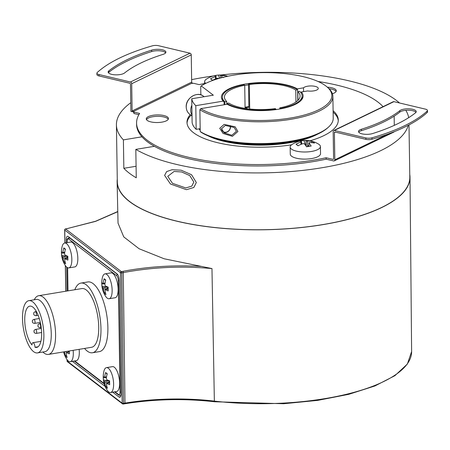 <?xml version="1.0" encoding="UTF-8"?>
<svg xmlns="http://www.w3.org/2000/svg" width="450" height="450" viewBox="0 0 450 450"><rect width="100%" height="100%" fill="white"/><g stroke="black" fill="none" stroke-linecap="round" stroke-linejoin="round"><path stroke-width="0.67" d="M208.159 135.889A65.571 22.534 -0.9 0 0 317.582 134.162M199.007 128.88A65.571 22.534 -0.9 0 0 200.205 130.314M333.726 130.517L393.283 101.711A1.513 1.142 -115.8 0 1 393.919 101.649L425.413 109.136A5.046 1.732 179.1 0 1 427.478 110.498A5.046 1.732 179.1 0 1 427.146 111.127A176.529 60.666 179.1 0 1 371.97 137.812A5.046 1.732 179.1 0 1 365.856 137.942L334.361 130.455A1.513 1.142 -115.8 0 0 333.726 130.517A1.513 1.142 -115.8 0 0 333.163 131.586L333.591 158.816A0.754 0.574 64.2 0 1 332.994 159.384L326.126 157.753A126.096 43.335 179.1 0 1 136.569 123.171A126.096 43.335 179.1 0 1 139.607 113.428L133.965 112.089L133.987 113.507L133.211 111.189M133.987 113.507L138.864 114.666M130.776 102.712A146.267 50.265 179.1 0 0 116.415 124.909A146.267 50.265 179.1 0 0 123.396 139.882L141.969 136.806A126.096 43.335 179.1 0 1 136.592 124.588L136.569 123.171M191.638 79.65A146.267 50.265 179.1 0 1 213.266 75.977M220.697 75.032A146.267 50.265 179.1 0 1 396.473 100.462A146.267 50.265 179.1 0 1 399.521 102.983M405.816 110.317A146.267 50.265 179.1 0 1 408.673 117.669M408.285 125.28A146.267 50.265 179.1 0 1 293.692 171.309A146.267 50.265 179.1 0 1 135.816 149.383L154.389 146.312A126.096 43.335 179.1 0 1 141.969 136.806M394.228 131.692A1.513 1.142 -115.8 0 1 393.817 132.086L334.26 160.892A1.513 1.142 -115.8 0 1 333.624 160.948L326.149 159.171A126.096 43.335 179.1 0 1 154.389 146.312M336.094 91.479A11.098 3.814 -0.9 0 0 331.757 89.196A11.098 3.814 -0.9 0 0 329.085 88.734M168.266 119.261A11.098 3.814 -0.9 0 0 157.32 116.331A11.098 3.814 -0.9 0 0 146.469 119.604M187.037 123.086A75.656 25.999 179.1 0 1 191.014 115.267M333.124 112.168A75.656 25.999 179.1 0 1 338.276 120.712M133.965 112.089L133.633 111.364L191.407 83.424L193.523 83.284L199.164 84.623A126.096 43.335 179.1 0 1 204.683 83.503M318.06 81.495A126.096 43.335 179.1 0 1 383.046 106.661M394.149 116.151L394.296 125.353M334.26 160.892A1.513 1.142 -115.8 0 0 334.822 159.817L334.395 132.587A0.754 0.574 64.2 0 1 334.997 132.024L365.878 139.359A5.046 1.732 -0.9 0 0 371.993 139.236A176.529 60.666 -0.9 0 0 427.168 112.545A5.046 1.732 -0.9 0 0 427.5 111.915L427.478 110.498M326.126 157.753L326.149 159.171M123.396 139.882L123.84 168.3A146.267 50.265 -0.9 0 0 129.308 173.171A146.267 50.265 -0.9 0 0 136.26 177.801L135.816 149.383M167.76 176.316L172.468 183.319L185.782 187.948L191.773 186.154L193.815 182.087L189.827 175.635L181.631 171.956L174.099 171.461L167.76 176.316M408.994 124.909L409.809 177.143A146.267 50.265 179.1 0 1 294.114 228.178A146.267 50.265 179.1 0 1 129.757 201.589A146.267 50.265 179.1 0 1 117.309 181.738L116.415 124.909M117.27 179.134A146.464 50.333 -0.9 0 0 117.118 181.851A146.464 50.333 -0.9 0 0 322.684 224.679A146.464 50.333 -0.9 0 0 410.012 177.255A146.464 50.333 -0.9 0 0 409.77 174.538M211.967 268.571C182.104 265.793 152.539 267.131 123.266 272.593L124.982 403.104A117.45 40.365 179.1 0 1 214.363 401.102L211.967 268.571L164.16 258.778L139.129 248.766L123.75 236.891L118.035 223.161L117.118 181.851M117.782 211.703L95.529 221.383L65.633 228.988A1.007 0.866 127.4 0 0 64.749 230.085L64.986 242.972M65.329 229.101A1.007 0.371 79.1 0 1 65.481 228.938A1.007 0.371 79.1 0 1 65.633 228.988L121.348 271.614A1.007 0.366 79.1 0 1 121.793 272.874A1.007 0.354 179.2 0 1 120.459 272.711A1.007 0.866 -52.6 0 1 121.348 271.614L122.822 271.333C148.376 266.524 174.589 264.887 201.471 266.428M67.14 360.81A1.007 0.343 -1 0 0 67.061 360.951A1.007 0.343 -1 0 0 67.146 361.086A1.007 0.866 127.4 0 0 67.455 361.733L122.484 403.836A1.007 0.866 -52.6 0 1 122.169 403.189L120.459 272.711L64.749 230.085A1.007 0.343 179 0 1 64.659 229.95A1.007 0.343 179 0 1 64.789 229.776M123.109 403.982A1.007 0.866 -52.6 0 1 122.484 403.836A1.007 1.007 0 0 0 123.261 404.027A1.007 0.377 80.6 0 1 123.109 403.982M67.078 291.009L66.701 267.12M66.319 242.752L66.274 239.698A5.046 1.89 80.6 0 1 67.523 236.273A5.046 1.89 80.6 0 1 68.231 236.52L117.096 273.904A5.046 1.89 80.6 0 1 119.205 280.198L120.994 393.863A5.046 1.89 80.6 0 1 119.818 397.271A5.046 1.89 80.6 0 1 119.031 397.041L112.669 392.175M105.159 386.426L72.36 361.327M67.117 359.724L67.146 361.086L122.169 403.189A1.007 0.354 -0.8 0 0 123.502 403.352A1.007 0.377 80.6 0 1 123.261 404.027L124.734 403.785A1.007 0.377 -99.4 0 0 124.982 403.104L123.502 403.352L121.793 272.874L123.266 272.593A1.007 0.366 79.1 0 0 122.822 271.333M104.996 273.87L110.992 272.874A12.611 4.719 80.6 0 1 118.142 289.209A12.611 4.719 80.6 0 1 115.11 297.754L109.114 298.749A12.611 4.719 80.6 0 1 105.497 296.117A24.283 24.283 0 0 1 102.42 277.526A12.611 4.719 80.6 0 1 104.996 273.87A12.611 4.719 80.6 0 1 112.14 290.199A12.611 4.719 80.6 0 1 109.114 298.749M106.464 367.639L112.466 366.649A12.611 4.719 80.6 0 1 119.616 382.984A12.611 4.719 80.6 0 1 116.584 391.528L110.587 392.518A12.611 4.719 80.6 0 1 106.971 389.886A24.283 24.283 0 0 1 103.894 371.295A12.611 4.719 80.6 0 1 106.464 367.639A12.611 4.719 80.6 0 1 113.614 383.974A12.611 4.719 80.6 0 1 110.587 392.518M79.127 349.341A12.611 4.719 80.6 0 1 79.301 352.136A12.611 4.719 80.6 0 1 76.269 360.681L70.273 361.676A12.611 4.719 80.6 0 1 66.656 359.044A24.283 24.283 0 0 1 63.624 351.911M64.682 243.023L70.678 242.032A12.611 4.719 80.6 0 1 77.828 258.368A12.611 4.719 80.6 0 1 74.801 266.912L68.799 267.902A12.611 4.719 80.6 0 1 65.183 265.269A24.283 24.283 0 0 1 62.106 246.679A12.611 4.719 80.6 0 1 64.682 243.023A12.611 4.719 80.6 0 1 71.831 259.358A12.611 4.719 80.6 0 1 68.799 267.902M84.549 348.446A35.308 13.219 -99.4 0 0 92.475 352.755L99.399 351.613A35.308 13.219 -99.4 0 0 107.882 327.684A35.308 13.219 -99.4 0 0 87.868 281.947L80.944 283.089A35.308 13.219 -99.4 0 0 74.829 289.727M101.97 286.144A24.199 8.314 -0.9 0 0 102.881 287.758L103.303 289.018A24.199 20.841 127.4 0 0 104.361 293.276A20.312 10.288 -57.9 0 0 105.986 294.519A24.199 20.841 -52.6 0 1 104.934 290.267L105.323 289.631A24.199 8.314 -0.9 0 0 108.214 290.919A20.312 4.776 -85.8 0 1 108.157 289.058A20.312 4.776 94.2 0 1 108.152 287.128A24.199 8.314 179.1 0 1 105.266 285.84L104.844 284.58A24.199 20.841 127.4 0 1 105.761 280.001A20.312 1.699 -134.4 0 0 104.13 278.752A24.199 20.841 127.4 0 0 103.213 283.337L102.819 283.972A24.199 8.314 179.1 0 1 101.908 282.352A20.312 16.762 56.8 0 0 101.852 284.231A20.312 16.762 -123.2 0 0 101.97 286.144L108.034 287.454L107.651 288.298L103.303 289.018M105.142 289.586L108.157 289.159M104.361 293.276L105.238 291.949M107.004 289.277L107.651 288.298M105.632 280.44L104.13 278.752M103.444 379.918A24.199 8.314 -0.9 0 0 104.355 381.532L104.777 382.793A24.199 20.841 127.4 0 0 105.834 387.045A20.312 10.288 -57.9 0 0 107.46 388.294A24.199 20.841 -52.6 0 1 106.408 384.036L106.796 383.4A24.199 8.314 -0.9 0 0 109.682 384.694A20.312 4.776 -85.8 0 1 109.631 382.832A20.312 4.776 94.2 0 1 109.626 380.902A24.199 8.314 179.1 0 1 106.74 379.614L106.318 378.354A24.199 20.841 127.4 0 1 107.235 373.77A20.312 1.699 -134.4 0 0 105.604 372.527A24.199 20.841 127.4 0 0 104.687 377.106L104.293 377.741A24.199 8.314 179.1 0 1 103.382 376.127A20.312 16.762 56.8 0 0 103.326 378.006A20.312 16.762 -123.2 0 0 103.444 379.918L109.508 381.223L109.125 382.072L104.777 382.793M106.616 383.361L109.631 382.933M105.834 387.045L106.712 385.718M108.478 383.051L109.125 382.072M107.106 374.214L105.604 372.527M73.131 350.336A12.611 4.719 80.6 0 1 73.305 353.132A12.611 4.719 80.6 0 1 70.273 361.676M64.44 351.776L64.468 351.945A24.199 20.841 127.4 0 0 65.52 356.203A20.312 10.288 -57.9 0 0 67.151 357.446A24.199 20.841 -52.6 0 1 66.094 353.194L66.487 352.558A24.199 8.314 -0.9 0 0 69.373 353.846A20.312 4.776 -85.8 0 1 69.317 351.984A20.312 4.776 94.2 0 1 69.311 350.966M66.302 352.513L69.322 352.091M68.94 351.028L64.468 351.945M65.52 356.203L66.398 354.876M68.169 352.209L68.816 351.225M61.656 255.302A24.199 8.314 -0.9 0 0 62.572 256.916L62.994 258.176A24.199 20.841 127.4 0 0 64.046 262.429A20.312 10.288 -57.9 0 0 65.678 263.678A24.199 20.841 -52.6 0 1 64.62 259.419L65.014 258.784A24.199 8.314 -0.9 0 0 67.899 260.077A20.312 4.776 -85.8 0 1 67.843 258.216A20.312 4.776 94.2 0 1 67.843 256.286A24.199 8.314 179.1 0 1 64.952 254.998L64.53 253.738A24.199 20.841 127.4 0 1 65.447 249.154A20.312 1.699 -134.4 0 0 63.821 247.911A24.199 20.841 127.4 0 0 62.904 252.489L62.511 253.125A24.199 8.314 179.1 0 1 61.599 251.511A20.312 16.762 56.8 0 0 61.538 253.389A20.312 16.762 -123.2 0 0 61.656 255.302L67.725 256.607L67.343 257.456L62.994 258.176M64.828 258.744L67.849 258.317M64.046 262.429L64.929 261.101M66.696 258.435L67.343 257.456M65.323 249.598L63.821 247.911M92.475 352.755A35.308 13.219 -99.4 0 0 100.963 328.826A35.308 13.219 -99.4 0 0 80.944 283.089M34.183 299.779L34.684 298.941A29.756 11.143 80.6 0 1 38.711 295.706L81.849 288.568A29.756 11.143 80.6 0 1 98.724 327.116A29.756 11.143 80.6 0 1 91.569 347.282L48.431 354.426A29.756 11.143 80.6 0 1 43.577 352.659L42.834 352.029M38.711 295.706A29.756 11.143 80.6 0 1 55.581 334.254A29.756 11.143 80.6 0 1 48.431 354.426M37.513 352.907L44.893 351.686A26.477 9.917 -99.4 0 0 51.261 333.743A26.477 9.917 -99.4 0 0 36.248 299.436L28.862 300.662A26.477 9.917 -99.4 0 0 22.5 318.606A26.477 9.917 -99.4 0 0 37.513 352.907A26.477 9.917 -99.4 0 0 43.875 334.963A26.477 9.917 -99.4 0 0 28.862 300.662M31.973 344.953A20.931 7.836 80.6 0 1 24.812 322.301A20.931 7.836 80.6 0 1 29.773 306.135A20.931 7.836 80.6 0 1 40.922 325.502A20.931 7.836 80.6 0 1 36.608 347.434A20.931 7.836 80.6 0 1 35.016 347.282A3.78 1.417 -99.4 0 0 32.878 342.703A3.78 1.417 -99.4 0 0 31.973 344.953M38.064 346.776L35.016 347.282M136.08 166.275L123.84 168.3M191.407 83.424L192.302 82.991A0.754 0.574 -115.8 0 1 191.678 82.136L191.25 54.906L131.692 83.711L132.12 110.942A0.754 0.574 -115.8 0 0 132.744 111.797L133.633 111.364M132.744 111.797L130.911 111.364L130.483 84.127A0.754 0.574 -115.8 0 0 129.859 83.272L98.978 75.938A5.046 1.732 179.1 0 1 96.913 74.576L96.891 73.153A5.046 1.732 -0.9 0 0 98.955 74.514L130.449 82.001A1.513 1.142 64.2 0 1 131.692 83.711M130.449 82.001L190.007 53.196A1.513 1.142 64.2 0 1 191.25 54.906M190.007 53.196L158.513 45.709A5.046 1.732 -0.9 0 0 152.398 45.838A176.529 60.666 -0.9 0 0 97.222 72.523A5.046 1.732 -0.9 0 0 96.891 73.153M108.861 70.824A167.451 57.549 179.1 0 1 151.656 50.124A8.572 2.948 179.1 0 1 160.83 49.523A8.572 2.948 179.1 0 1 165.893 52.127A8.572 2.948 179.1 0 1 162.979 54.394A150.306 51.654 -0.9 0 0 124.56 72.973A8.572 2.948 179.1 0 1 114.975 74.807A8.572 2.948 179.1 0 1 108.141 72.034A8.572 2.948 179.1 0 1 108.861 70.824L108.883 72.248A8.572 2.948 -0.9 0 0 108.405 72.742M165.651 52.841A8.572 2.948 -0.9 0 0 151.678 51.547A167.451 57.549 -0.9 0 0 108.883 72.248M332.404 93.735A11.098 3.814 -0.9 0 0 336.279 90.765A11.098 3.814 -0.9 0 0 331.734 87.772A11.098 3.814 -0.9 0 0 327.336 87.171M168.384 118.98A11.098 3.814 -0.9 0 0 168.452 118.547A11.098 3.814 -0.9 0 0 157.928 114.902A11.098 3.814 -0.9 0 0 146.329 118.462A11.098 3.814 -0.9 0 0 146.261 118.896A11.098 3.814 -0.9 0 0 156.786 122.535A11.098 3.814 -0.9 0 0 168.384 118.98M190.232 114.671A75.656 25.999 -0.9 0 0 186.998 122.377A75.656 25.999 -0.9 0 0 217.98 142.791A75.656 25.999 -0.9 0 0 291.538 144.821M309.915 140.833A75.656 25.999 -0.9 0 0 338.293 119.998A75.656 25.999 -0.9 0 0 333.101 110.745M298.192 145.727L296.032 144.242A21.797 0.489 35.2 0 0 298.069 145.8A24.694 21.268 -52.6 0 1 303.007 143.64L304.335 143.797A24.694 9.248 80.6 0 1 306.546 146.812A21.797 6.328 163.6 0 1 308.897 146.379A21.797 6.328 -16.4 0 1 311.158 146.047A24.694 9.248 -99.4 0 0 308.953 143.032L309.465 142.571A24.694 21.268 -52.6 0 1 314.449 143.089A21.797 10.986 -43.9 0 0 312.412 141.531A24.694 21.268 127.4 0 0 307.429 141.013L306.101 140.856A24.694 9.248 -99.4 0 0 304.234 140.49A24.823 24.823 0 0 1 318.555 144.112A15.131 5.197 179.1 0 1 320.417 146.559L320.529 153.664A15.131 5.197 179.1 0 1 311.507 158.574A15.131 5.197 179.1 0 1 290.272 154.136L290.16 147.037A15.131 5.197 179.1 0 1 291.943 144.534A24.823 24.823 0 0 1 301.522 140.782A24.823 24.823 0 0 1 301.911 140.726A21.797 17.809 25.5 0 0 301.579 140.777A21.797 17.809 -154.5 0 0 299.317 141.283A24.694 9.248 80.6 0 1 301.489 141.615L301.573 141.711M372.713 133.526A167.451 57.549 -0.9 0 0 415.507 112.826A8.572 2.948 -0.9 0 0 416.233 111.617A8.572 2.948 -0.9 0 0 409.393 108.838A8.572 2.948 -0.9 0 0 399.808 110.677A150.306 51.654 179.1 0 1 361.395 129.257A8.572 2.948 -0.9 0 0 358.481 131.524A8.572 2.948 -0.9 0 0 363.538 134.128A8.572 2.948 -0.9 0 0 372.713 133.526M358.746 132.233A8.572 2.948 179.1 0 1 361.418 130.674A150.306 51.654 -0.9 0 0 399.831 112.095A8.572 2.948 179.1 0 1 408.386 110.222A8.572 2.948 179.1 0 1 415.991 112.331M320.417 146.559A15.131 5.197 179.1 0 1 311.394 151.47A15.131 5.197 179.1 0 1 290.16 147.037M304.234 140.49A24.694 9.248 -99.4 0 0 303.93 140.518A21.797 17.809 25.5 0 0 301.911 140.726M309.004 146.357L308.863 142.852M312.412 141.531L311.366 142.622M308.902 145.187L307.53 146.616L307.429 141.013M296.032 144.242A24.694 21.268 -52.6 0 1 300.971 142.082L301.489 141.615M303.93 140.518L305.983 145.929M205.65 83.424A15.131 5.197 179.1 0 1 204.649 81.608A15.131 5.197 179.1 0 1 206.438 79.104A24.823 24.823 0 0 1 216.405 75.296A21.797 17.809 25.5 0 0 216.073 75.353A21.797 17.809 -154.5 0 0 213.812 75.853A24.694 9.248 80.6 0 1 215.977 76.191L216.062 76.281M227.368 76.343A21.797 10.986 -43.9 0 0 226.907 76.101A24.694 21.268 127.4 0 0 221.923 75.583L220.59 75.426A24.694 9.248 -99.4 0 0 218.722 75.06A24.694 9.248 -99.4 0 0 218.424 75.088A21.797 17.809 25.5 0 0 216.405 75.296M223.442 77.608L223.959 77.141M226.907 76.101L226.491 76.534M212.687 80.302L210.521 78.817A21.797 0.489 35.2 0 0 212.558 80.37A24.694 21.268 -52.6 0 1 217.496 78.21L218.829 78.373A24.694 9.248 80.6 0 1 218.897 78.446M210.521 78.817A24.694 21.268 -52.6 0 1 215.46 76.652L215.977 76.191M218.424 75.088L219.623 78.244M299.869 101.52A39.848 13.691 -0.9 0 0 302.113 96.885L302.102 95.934A39.848 13.691 -0.9 0 0 299.655 91.316L297.804 91.626L297.945 100.378M200.177 128.683L196.166 129.347A70.611 24.266 -0.9 0 1 192.116 122.439L191.745 98.758A70.611 24.266 -0.9 0 0 195.795 105.666L223.138 101.143A40.854 14.04 179.1 0 1 245.768 83.942A40.854 14.04 179.1 0 1 297.309 88.864L303.514 87.84A7.566 2.599 179.1 0 1 311.867 85.956A7.566 2.599 179.1 0 1 318.274 88.425A7.566 2.599 179.1 0 1 307.586 90.951L301.382 91.98L300.848 92.621M301.382 91.98A40.854 14.04 179.1 0 1 300.358 101.098A40.854 14.04 179.1 0 1 265.731 110.503A40.854 14.04 179.1 0 1 227.211 104.259L200.79 108.63L199.879 109.733L200.222 131.518L201.161 132.311A69.604 23.918 -0.9 0 0 266.76 144.062A69.604 23.918 -0.9 0 0 327.532 127.974L328.461 127.142A70.611 24.266 -0.9 0 0 333.219 118.187L332.876 96.401A70.611 24.266 179.1 0 1 279.484 120.808A70.611 24.266 179.1 0 1 199.879 109.733M280.626 108.849L280.62 108.461A39.848 13.691 -0.9 0 0 302.102 95.934M226.912 104.304L226.901 103.359A39.848 13.691 -0.9 0 0 276.002 109.226L276.007 109.592M276.002 109.226L275.186 108.602A37.828 12.999 179.1 0 1 228.752 103.056L226.901 103.359M245.064 107.241A39.848 13.691 179.1 0 1 248.873 106.627L248.889 107.578L248.479 107.263A40.854 14.04 -0.9 0 0 245.07 107.809M248.873 106.627L248.529 84.842A39.848 13.691 -0.9 0 0 244.721 85.455M297.787 100.53L297.619 89.758A39.848 13.691 -0.9 0 0 248.513 83.897L248.529 84.842M248.513 83.897L249.334 84.521L249.716 109.001M247.309 108.709L245.936 107.657M248.479 107.263A40.854 14.04 179.1 0 1 248.884 107.207M245.081 108.383L244.716 85.286L243.9 84.662A39.848 13.691 -0.9 0 0 222.418 97.189A39.848 13.691 -0.9 0 0 224.865 101.801L224.91 104.636M195.795 105.666L196.166 129.347M224.128 104.766L224.083 101.936L223.138 101.143M200.846 94.877L200.717 86.479L201.212 85.922L213.322 95.186L191.745 98.758M200.79 108.63A69.604 23.918 -0.9 0 0 291.527 117.861A69.604 23.918 -0.9 0 0 326.886 86.788A69.604 23.918 -0.9 0 0 266.456 72.624A69.604 23.918 -0.9 0 0 201.212 85.922M326.886 86.788L327.842 87.598A70.611 24.266 179.1 0 1 332.876 96.401M200.222 131.518A70.611 24.266 -0.9 0 0 266.771 143.466A70.611 24.266 -0.9 0 0 328.461 127.142M236.419 131.321L234.124 127.457L225.248 125.438L221.558 128.751L224.224 132.902L231.862 135.253L236.419 131.321M230.366 125.679A5.169 4.455 -52.6 0 1 230.518 126.804A5.169 4.455 -52.6 0 1 228.122 131.473A5.169 4.455 -52.6 0 1 223.296 132.097M221.563 128.543A4.792 4.129 127.4 0 0 226.069 132.199A4.792 4.129 127.4 0 0 230.327 126.979A4.792 4.129 127.4 0 0 230.085 125.612M279.821 108.996L279.804 107.837L280.62 108.461M224.865 101.801L226.716 101.498L226.761 104.332M226.716 101.498A37.828 12.999 179.1 0 1 224.438 97.155A37.828 12.999 179.1 0 1 244.716 85.286M222.418 97.189L222.435 98.134A39.848 13.691 -0.9 0 0 224.083 101.936M296.921 89.331L297.309 88.864M303.514 87.84L303.57 91.62M295.959 101.998L295.768 90.067L297.619 89.758M297.804 91.626A37.828 12.999 179.1 0 1 300.082 95.968A37.828 12.999 179.1 0 1 279.804 107.837M249.334 84.521A37.828 12.999 179.1 0 1 295.768 90.067M164.604 175.404L170.471 184.011L186.446 189.692L193.843 187.481L196.324 182.503L191.542 174.729L181.187 170.207L172.08 169.718L166.624 171.602L164.604 175.404M219.724 128.312L223.054 133.436L232.374 136.339L237.915 131.496L235.142 126.81L224.156 124.386L219.724 128.312M223.374 140.541A64.058 22.011 -0.9 0 0 288.523 142.391A64.058 22.011 -0.9 0 0 302.529 139.286M334.822 159.817L388.288 133.959M365.878 139.359L365.856 137.942M124.588 403.734A1.007 0.377 -99.4 0 0 124.734 403.785C154.395 399.049 184.348 398.379 214.605 401.766A1.007 0.343 96.7 0 1 214.363 401.102A145.333 49.944 -0.9 0 0 324.962 398.616A145.333 49.944 -0.9 0 0 411.615 351.557L410.012 177.255M411.615 351.557L407.374 364.044L394.881 375.683L374.957 385.948L348.728 394.335L317.694 400.382L283.657 403.734L214.605 401.766A1.007 0.343 96.7 0 0 214.734 401.715M64.901 242.989L64.659 229.95A1.007 1.007 0 0 1 65.481 228.938L66.954 228.656A1.007 0.371 79.1 0 1 67.106 228.701M65.396 265.596L65.869 291.212M66.274 239.698L67.337 239.541M120.465 396.726L119.031 397.041M69.694 237.634L69.002 237.724A5.006 1.873 80.6 0 1 69.716 237.966L117.686 274.556M70.071 237.921L69.716 237.966A1.007 0.866 127.4 0 0 68.777 239.074A3.999 1.496 80.6 0 0 67.219 241.594L67.236 242.601M68.777 239.074L116.623 275.681A1.007 0.866 127.4 0 1 117.562 274.573A5.006 1.873 80.6 0 1 117.911 274.911M120.96 394.813A5.006 1.873 80.6 0 1 120.229 395.505L120.898 395.37M114.525 391.866L118.794 395.134A1.007 0.866 -52.6 0 1 118.485 394.487L114.969 391.793M74.661 360.951L104.13 383.501M116.623 275.681A3.999 1.496 80.6 0 1 118.294 280.671L120.043 391.967A3.999 1.496 80.6 0 1 118.485 394.487M67.629 267.727L67.995 290.858M67.224 241.312A1.007 0.349 -0.9 0 0 67.134 241.453A1.007 0.349 -0.9 0 0 67.219 241.594M119.216 280.862A1.007 0.349 179.1 0 1 118.294 280.671M120.966 392.158A1.007 0.349 179.1 0 1 120.043 391.967M102.881 287.758L107.229 287.038M103.213 283.337L105.058 283.033M104.355 381.532L108.703 380.812M104.687 377.106L106.526 376.802M62.572 256.916L66.921 256.196M62.904 252.489L64.744 252.186M36.377 311.524L35.274 311.704A2.019 0.754 80.6 0 1 36.416 314.319A2.019 0.754 80.6 0 1 35.944 315.686L38.166 315.315M41.333 328.461L35.55 329.417A2.019 0.754 80.6 0 1 36.692 332.032A2.019 0.754 80.6 0 1 36.225 333.394M40.556 323.516L39.504 323.691A2.019 0.754 80.6 0 1 40.646 326.306A2.019 0.754 80.6 0 1 40.179 327.673M39.285 318.521L33.902 319.41A2.019 0.754 80.6 0 1 35.049 322.026A2.019 0.754 80.6 0 1 34.577 323.387L40.326 322.436M98.955 74.514L98.978 75.938M191.678 82.136L132.12 110.942M333.534 159.126L332.994 159.384M393.919 101.649L334.361 130.455M427.146 111.127L427.168 112.545M334.395 132.587L335.379 132.114M371.97 137.812L371.993 139.236M399.808 110.677L399.831 112.095M361.418 130.674L361.395 129.257M301.005 144.366L300.971 142.082M306.186 146.233L306.101 140.856M215.499 78.936L215.46 76.652M220.629 77.968L220.59 75.426M221.923 75.583L221.951 77.614M151.656 50.124L151.678 51.547M246.594 108.613A44.387 15.255 179.1 0 1 247.089 108.54M192.004 115.194A11.346 9.771 -52.6 0 1 190.721 110.419A11.346 9.771 -52.6 0 1 191.846 105.244M203.524 96.261A11.346 9.771 127.4 0 0 192.296 96.21A11.346 9.771 127.4 0 0 186.244 106.993A11.346 9.771 127.4 0 0 189.731 114.289C187.487 112.511 186.311 110.059 186.199 106.926C185.591 98.01 197.443 90.877 203.524 96.261L204.109 96.711M66.954 228.656L95.563 221.265L117.776 211.506M67.033 359.606L67.061 360.951A1.007 1.007 0 0 0 67.455 361.733M65.312 265.472L65.784 291.223M74.216 361.024L104.288 384.03M69.002 237.724C67.028 239.175 67.748 237.589 67.134 241.453L67.151 242.612M67.545 267.688L67.911 290.874M118.794 395.134L120.229 395.505M104.951 283.691L102.971 284.017M108.157 289.086L105.176 289.581M106.425 377.466L104.445 377.792M109.631 382.86L106.65 383.355M69.317 352.018L66.336 352.507M64.642 252.849L62.663 253.176M67.849 258.244L64.862 258.739M40.877 341.381L32.878 342.703M35.274 311.704C34.014 312.221 33.514 312.863 33.767 313.627C33.57 314.792 34.29 315.478 35.933 315.686M35.55 329.417C34.296 329.934 33.789 330.576 34.043 331.341C33.846 332.505 34.571 333.191 36.208 333.399L41.619 332.505M39.504 323.691C38.244 324.208 37.744 324.849 37.997 325.614C37.8 326.779 38.526 327.465 40.163 327.673L41.214 327.499M33.902 319.41C32.648 319.922 32.147 320.563 32.394 321.334C32.203 322.498 32.923 323.184 34.566 323.392M308.863 142.898L308.919 146.374M301.573 141.756L301.607 144.124M204.649 81.608L204.688 83.914M227.79 76.258A24.823 24.823 0 0 0 218.722 75.06M216.062 76.326L216.101 78.699M189.731 114.289L192.015 116.038"/></g></svg>
